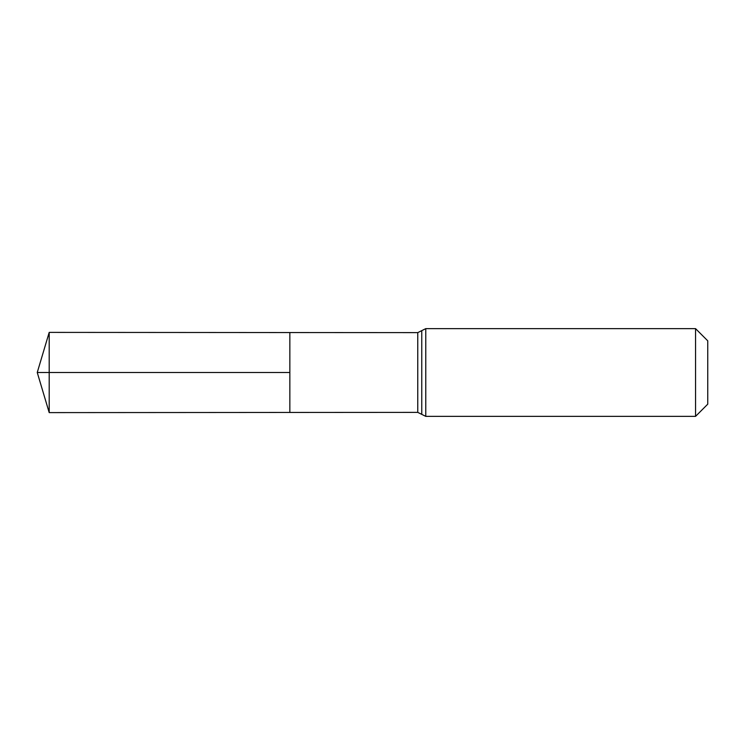 <?xml version="1.0" encoding="UTF-8"?>
<svg xmlns="http://www.w3.org/2000/svg" width="745" height="745" viewBox="0 0 745 745"><rect width="100%" height="100%" fill="white"/><g stroke="black" fill="none" stroke-linecap="round" stroke-linejoin="round"><path stroke-width="1.12" d="M289.842 372.5L289.842 332.549L49.198 332.391L49.198 412.609L289.842 412.451L289.842 332.549L417.759 332.624L417.759 412.376L289.842 412.451L289.842 372.5M695.56 328.638L695.56 416.362L707.75 404.172L707.75 340.828L695.56 328.638L425.767 328.638L417.759 332.624M49.198 412.609L37.25 372.5L289.842 372.5L49.198 372.5M695.56 416.362L425.767 416.362L425.767 328.638M425.767 416.362L421.763 414.369L421.763 330.631M421.763 414.369L417.759 412.376M37.25 372.5L49.198 332.391"/></g></svg>
